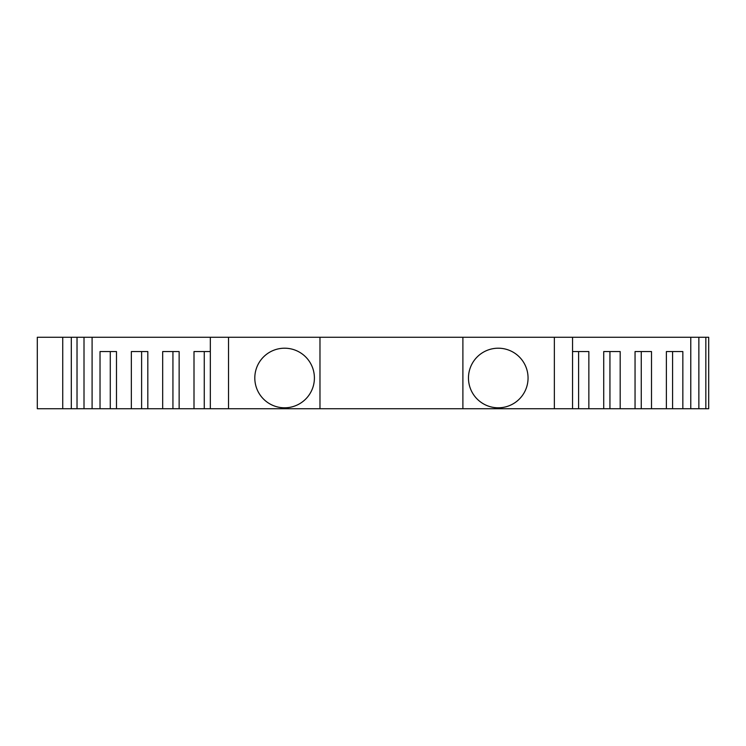<?xml version="1.0" encoding="UTF-8"?>
<svg xmlns="http://www.w3.org/2000/svg" width="746" height="746" viewBox="0 0 746 746"><rect width="100%" height="100%" fill="white"/><g stroke="black" fill="none" stroke-linecap="round" stroke-linejoin="round"><path stroke-width="1.12" d="M284.608 348.205A29.793 29.793 0 0 0 254.806 377.998A29.793 29.793 0 0 0 284.608 407.801A29.793 29.793 0 0 0 314.402 377.998A29.793 29.793 0 0 0 284.608 348.205M498.263 348.205A29.793 29.793 0 0 0 468.469 377.998A29.793 29.793 0 0 0 498.263 407.801A29.793 29.793 0 0 0 528.056 377.998A29.793 29.793 0 0 0 498.263 348.205M62.739 408.724L62.739 337.276L37.3 337.276L37.3 408.724L77.024 408.724L77.024 337.276L62.739 337.276M210.325 337.276L92.094 337.276L92.094 408.724L210.325 408.724L210.325 337.276L228.518 337.276L228.518 408.724L210.325 408.724M92.094 408.724L77.024 408.724M690.777 337.276L690.777 408.724L705.837 408.724L705.837 337.276L554.353 337.276L554.353 408.724L228.518 408.724M690.777 408.724L554.353 408.724M228.518 337.276L319.978 337.276L319.978 408.724M462.893 408.724L462.893 337.276L319.978 337.276M462.893 337.276L554.353 337.276M572.546 408.724L572.546 337.276M131.352 408.724L131.352 351.562L147.82 351.562L141.609 351.562L141.609 408.724M162.684 408.724L162.684 351.562L179.143 351.562L172.932 351.562L172.932 408.724M194.007 408.724L194.007 351.562L210.325 351.562L204.264 351.562L204.264 408.724M708.7 337.276L708.7 408.724L708.7 337.276L705.837 337.276M92.094 337.276L77.024 337.276M588.855 408.724L588.855 351.562L572.546 351.562L578.607 351.562L578.607 408.724M620.187 408.724L620.187 351.562L603.728 351.562L609.939 351.562L609.939 408.724M651.51 408.724L651.51 351.562L635.051 351.562L641.262 351.562L641.262 408.724M682.842 408.724L682.842 351.562L666.383 351.562L672.584 351.562L672.584 408.724M698.862 337.276L698.862 408.724M84.009 337.276L84.009 408.724M100.029 408.724L100.029 351.562L116.488 351.562L110.277 351.562L110.277 408.724M116.488 351.562L116.488 408.724M147.82 351.562L147.82 408.724M179.143 351.562L179.143 408.724M603.728 351.562L603.728 408.724M635.051 351.562L635.051 408.724M666.383 351.562L666.383 408.724M708.7 408.724L705.837 408.724M71.308 337.276L71.308 408.724"/></g></svg>
